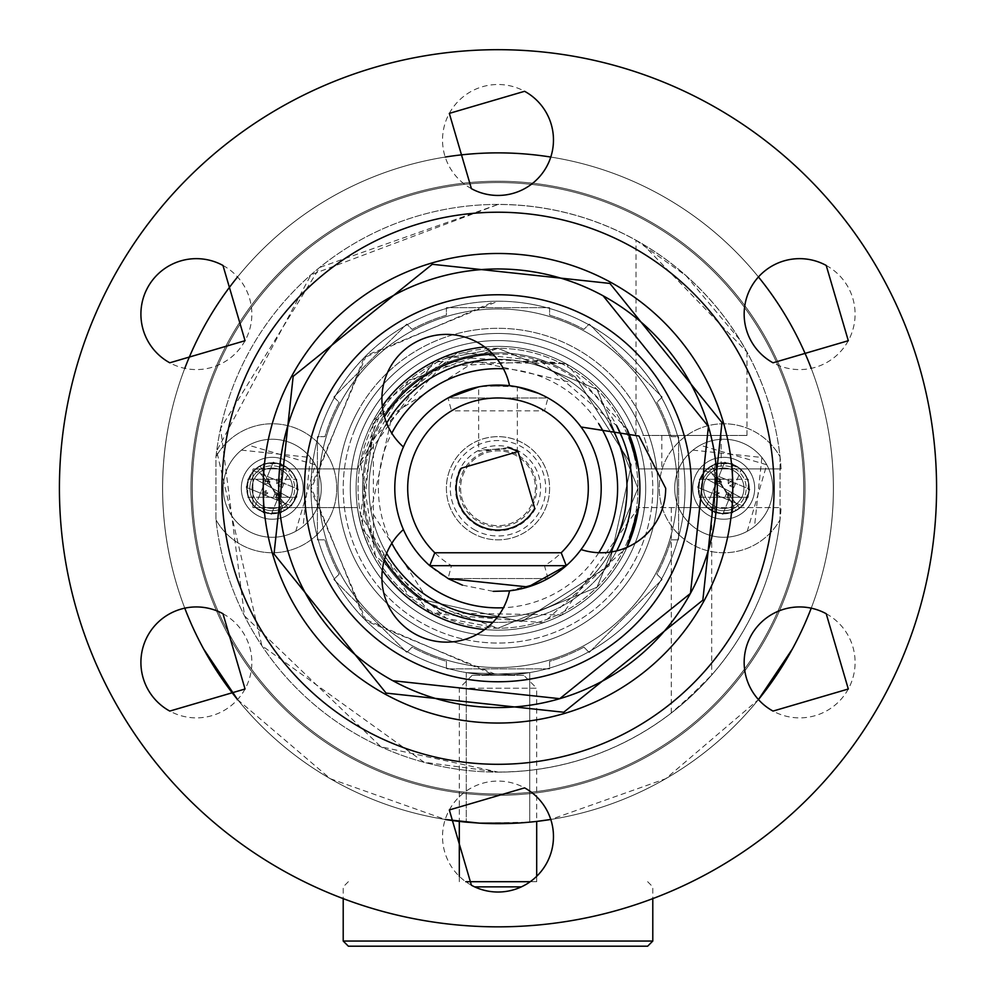 <?xml version="1.0" encoding="UTF-8"?>
<svg xmlns="http://www.w3.org/2000/svg" width="996" height="996" viewBox="0 0 996 996"><rect width="100%" height="100%" fill="white"/><g stroke="black" fill="none" stroke-linecap="round" stroke-linejoin="round"><path stroke-width="0.75" stroke-dasharray="4.98 3.74" d="M558.955 698.918A219.294 219.294 0 0 1 305.548 383.124A219.294 219.294 0 0 1 603.14 295.812A219.294 219.294 0 0 1 690.838 592.67M690.054 594.126A219.294 219.294 0 0 1 560.524 698.457M382.302 570.422A141.893 141.893 0 0 1 382.302 406.107A141.893 141.893 0 0 0 366.242 540.953A141.893 141.893 0 0 1 445.312 356.506A141.893 141.893 0 0 1 629.758 435.588A141.893 141.893 0 0 1 550.688 620.022A141.893 141.893 0 0 1 366.242 540.953A141.893 141.893 0 0 0 382.302 570.422M484.691 346.994A141.893 141.893 0 0 1 626.994 429.151A141.893 141.893 0 0 0 484.691 346.994M626.994 547.377A141.893 141.893 0 0 1 484.691 629.534A141.893 141.893 0 0 0 626.994 547.377L543.418 622.699L431.28 613.499M429.973 612.789L361.847 528.216L373.475 420.237L458.048 352.111L566.027 363.739A141.893 141.893 0 0 1 622.525 556.291A141.893 141.893 0 0 1 429.973 612.789C389.162 589.209 364.972 554.15 357.427 507.611L252.909 507.611L252.909 468.917L357.427 468.917L252.909 468.917L252.909 507.611L357.427 507.611C364.972 554.15 389.162 589.209 429.973 612.789L561.881 614.968L638.573 507.611L781.125 507.611A283.785 283.785 0 0 1 498 772.049A283.785 283.785 0 0 0 781.125 507.611L773.369 507.611A276.054 276.054 0 0 1 498 764.318A276.054 276.054 0 0 0 773.369 507.611L638.573 507.611M287.732 873.156A438.589 438.589 0 0 1 113.108 277.996A438.589 438.589 0 0 1 708.268 103.372A438.589 438.589 0 0 1 882.892 698.532A438.589 438.589 0 0 1 287.732 873.156M524.593 787.873A55.465 55.465 0 0 1 546.68 863.146A55.465 55.465 0 0 1 471.407 885.232A55.465 55.465 0 0 1 449.321 809.96A55.465 55.465 0 0 1 524.593 787.873M169.781 711.082A55.465 55.465 0 0 1 147.694 635.822A55.465 55.465 0 0 1 222.967 613.735A55.465 55.465 0 0 1 245.053 689.008A55.465 55.465 0 0 1 169.781 711.082M169.781 362.793A55.465 55.465 0 0 1 147.694 287.533A55.465 55.465 0 0 1 222.967 265.446A55.465 55.465 0 0 1 245.053 340.707A55.465 55.465 0 0 1 169.781 362.793M471.407 188.655A55.465 55.465 0 0 1 449.321 113.382A55.465 55.465 0 0 1 524.593 91.296A55.465 55.465 0 0 1 546.68 166.569A55.465 55.465 0 0 1 471.407 188.655M773.033 362.793A55.465 55.465 0 0 1 750.947 287.533A55.465 55.465 0 0 1 826.219 265.446A55.465 55.465 0 0 1 848.306 340.707A55.465 55.465 0 0 1 773.033 362.793M773.033 711.082A55.465 55.465 0 0 1 750.947 635.822A55.465 55.465 0 0 1 826.219 613.735A55.465 55.465 0 0 1 848.306 689.008A55.465 55.465 0 0 1 773.033 711.082M365.656 730.516A276.054 276.054 0 0 1 255.748 355.921A276.054 276.054 0 0 1 630.344 246.012A276.054 276.054 0 0 1 740.252 620.608A276.054 276.054 0 0 1 365.656 730.516M622.562 438.452A134.161 134.161 0 0 1 547.812 612.826A134.161 134.161 0 0 1 384.444 416.826M616.649 550.888A134.161 134.161 0 0 1 492.908 622.326M384.444 559.702A134.161 134.161 0 0 1 373.438 538.077L373.351 438.663L441.701 366.491L540.965 361.175L616.636 425.641A134.161 134.161 0 0 0 492.908 354.203M386.647 553.378A128.994 128.994 0 0 1 386.647 423.151A128.994 128.994 0 0 0 424.059 593.965L370.973 510.724L392.3 414.324L475.54 361.237L571.941 382.564A128.994 128.994 0 0 1 610.062 424.371A128.994 128.994 0 0 0 497.29 359.27A128.994 128.994 0 0 1 610.062 424.371M610.062 552.145A128.994 128.994 0 0 1 497.29 617.259A128.994 128.994 0 0 0 610.062 552.145M378.219 536.159A128.994 128.994 0 0 1 450.105 368.483A128.994 128.994 0 0 1 617.781 440.369A128.994 128.994 0 0 1 545.895 608.046A128.994 128.994 0 0 1 378.219 536.159M575.638 377.272L631.377 464.684L608.992 565.902L521.58 621.641L420.362 599.256A135.444 135.444 0 0 1 387.008 410.626A135.444 135.444 0 0 1 575.638 377.272L631.377 464.684L608.992 565.902L521.58 621.641L420.362 599.256A135.444 135.444 0 0 1 387.008 410.626A135.444 135.444 0 0 1 575.638 377.272M617.781 440.369A128.994 128.994 0 0 1 497.29 617.259M391.802 543.293A119.607 119.607 0 0 1 391.802 433.235M503.441 368.781A119.607 119.607 0 0 1 598.745 423.81M598.758 552.718A119.607 119.607 0 0 1 503.441 607.747M289.998 497.95A20.219 20.219 0 0 0 281.943 470.523A20.219 20.219 0 0 0 254.515 478.578A20.219 20.219 0 0 0 262.571 506.005A20.219 20.219 0 0 0 289.998 497.95A20.219 20.219 0 0 1 262.571 506.005A20.219 20.219 0 0 1 254.515 478.578L289.998 497.95A20.219 20.219 0 0 1 262.571 506.005A20.219 20.219 0 0 1 254.515 478.578A20.219 20.219 0 0 1 281.943 470.523A20.219 20.219 0 0 1 289.998 497.95A20.219 20.219 0 0 1 262.571 506.005A20.219 20.219 0 0 1 254.515 478.578L289.998 497.95M192.278 488.264A305.722 305.722 0 0 1 498 182.542A305.722 305.722 0 0 1 803.722 488.264A305.722 305.722 0 0 1 498 793.986A305.722 305.722 0 0 1 192.278 488.264A305.722 305.722 0 0 1 498 182.542A305.722 305.722 0 0 1 803.722 488.264A305.722 305.722 0 0 1 498 793.986A305.722 305.722 0 0 1 192.278 488.264M706.002 478.578A20.219 20.219 0 0 1 733.43 470.523A20.219 20.219 0 0 1 741.485 497.95A20.219 20.219 0 0 1 714.057 506.005A20.219 20.219 0 0 1 706.002 478.578A20.219 20.219 0 0 1 733.43 470.523A20.219 20.219 0 0 1 741.485 497.95L706.002 478.578A20.219 20.219 0 0 1 733.43 470.523A20.219 20.219 0 0 1 741.485 497.95A20.219 20.219 0 0 1 714.057 506.005A20.219 20.219 0 0 1 706.002 478.578A20.219 20.219 0 0 1 733.43 470.523A20.219 20.219 0 0 1 741.485 497.95L706.002 478.578M583.893 647.126A180.6 180.6 0 0 1 549.593 661.332L549.593 668.864L446.407 668.864L446.407 661.332A180.6 180.6 0 0 1 412.107 647.126L406.791 652.455L333.809 579.473L339.138 574.157A180.6 180.6 0 0 1 324.933 539.857L317.4 539.857L317.4 436.671L324.933 436.671A180.6 180.6 0 0 1 339.138 402.372L333.809 397.055L406.791 324.074L412.107 329.402A180.6 180.6 0 0 1 446.407 315.197L446.407 307.664L549.593 307.664L549.593 315.197A180.6 180.6 0 0 1 583.893 329.402L589.209 324.074L662.191 397.055L656.862 402.372A180.6 180.6 0 0 1 671.067 436.671L678.6 436.671L678.6 539.857L671.067 539.857A180.6 180.6 0 0 1 656.862 574.157L662.191 579.473L589.209 652.455L583.893 647.126A180.6 180.6 0 0 1 549.593 661.332L549.593 668.864L446.407 668.864L446.407 661.332A180.6 180.6 0 0 1 412.107 647.126L406.791 652.455L333.809 579.473L339.138 574.157A180.6 180.6 0 0 1 324.933 539.857L317.4 539.857L317.4 436.671L324.933 436.671A180.6 180.6 0 0 1 339.138 402.372L333.809 397.055L406.791 324.074L412.107 329.402A180.6 180.6 0 0 1 446.407 315.197L446.407 307.664L549.593 307.664L549.593 315.197A180.6 180.6 0 0 1 583.893 329.402L589.209 324.074L662.191 397.055L656.862 402.372A180.6 180.6 0 0 1 671.067 436.671L678.6 436.671L678.6 539.857L671.067 539.857A180.6 180.6 0 0 1 656.862 574.157L662.191 579.473L589.209 652.455L583.893 647.126M513.201 674.69L529.723 672.599L482.799 674.69L466.277 672.599L513.201 674.69L529.723 672.599L482.799 674.69L466.277 672.599L513.201 674.69M466.29 822.161L479.549 823.144L513.201 823.269L528.752 822.235M523.796 675.313L472.204 675.313L523.796 675.313L536.695 688.211L459.305 688.211L536.695 688.211L536.695 821.414L516.451 823.144L529.723 822.148A335.391 335.391 0 0 1 527.656 822.335L515.94 823.169M479.412 823.144A335.391 335.391 0 0 1 466.277 822.148L480.06 823.169M237.546 699.578L330.311 778.723L445.224 819.471A335.391 335.391 0 0 1 237.546 699.578M203.67 649.056A335.391 335.391 0 0 0 658.792 782.595A335.391 335.391 0 0 0 792.33 327.472A335.391 335.391 0 0 0 337.208 193.934A335.391 335.391 0 0 0 203.67 649.056A335.391 335.391 0 0 0 658.792 782.595A335.391 335.391 0 0 0 792.33 327.472A335.391 335.391 0 0 0 337.208 193.934A335.391 335.391 0 0 0 203.67 649.056M550.776 819.471A335.391 335.391 0 0 0 758.454 699.578L665.689 778.723L550.776 819.471A335.391 335.391 0 0 0 758.454 699.578M811.23 608.17A335.391 335.391 0 0 0 811.217 368.346M780.042 456.791L780.042 519.738L780.042 456.791A64.503 64.503 0 0 0 667.146 457.338A64.503 64.503 0 0 0 692.544 544.712A64.503 64.503 0 0 0 780.042 519.738A64.503 64.503 0 0 1 667.146 519.19A64.503 64.503 0 0 1 692.544 431.816A64.503 64.503 0 0 1 780.042 456.791A283.785 283.785 0 0 0 215.958 456.791L215.958 519.738A64.503 64.503 0 0 0 328.854 519.19A64.503 64.503 0 0 0 303.456 431.816A64.503 64.503 0 0 0 215.958 456.791L215.958 519.738A283.785 283.785 0 0 0 780.042 519.738A283.785 283.785 0 0 1 215.958 519.738A64.503 64.503 0 0 0 303.456 544.712A64.503 64.503 0 0 0 272.568 423.773A64.503 64.503 0 0 0 215.958 456.791A283.785 283.785 0 0 1 780.042 456.791M685.049 488.264A187.049 187.049 0 0 1 498 675.313A187.049 187.049 0 0 1 310.951 488.264A187.049 187.049 0 0 1 498 301.215A187.049 187.049 0 0 1 685.049 488.264A187.049 187.049 0 0 1 498 675.313A187.049 187.049 0 0 1 310.951 488.264A187.049 187.049 0 0 1 498 301.215A187.049 187.049 0 0 1 685.049 488.264A187.049 187.049 0 0 0 498 301.215A187.049 187.049 0 0 0 310.951 488.264A187.049 187.049 0 0 0 498 675.313A187.049 187.049 0 0 0 685.049 488.264A187.049 187.049 0 0 0 498 301.215A187.049 187.049 0 0 0 310.951 488.264A187.049 187.049 0 0 0 498 675.313A187.049 187.049 0 0 0 685.049 488.264M758.454 276.95A335.391 335.391 0 0 0 550.776 157.057M445.249 157.044A335.391 335.391 0 0 0 237.546 276.963M184.783 368.358A335.391 335.391 0 0 0 184.77 608.17A335.391 335.391 0 0 1 184.783 368.358M646.118 427.882A159.958 159.958 0 0 0 421.308 347.89A159.958 159.958 0 0 0 357.626 564.956A159.958 159.958 0 0 0 566.649 632.746A159.958 159.958 0 0 0 646.118 427.882M750.909 503.105A30.963 30.963 0 0 0 738.584 461.098A30.963 30.963 0 0 0 696.578 473.424A30.963 30.963 0 0 0 708.903 515.43A30.963 30.963 0 0 0 750.909 503.105A30.963 30.963 0 0 0 738.584 461.098A30.963 30.963 0 0 0 696.578 473.424A30.963 30.963 0 0 0 708.903 515.43A30.963 30.963 0 0 0 750.909 503.105M767.43 341.08A307.005 307.005 0 0 0 350.816 218.834A307.005 307.005 0 0 0 228.57 635.448A307.005 307.005 0 0 0 645.184 757.695A307.005 307.005 0 0 0 767.43 341.08A307.005 307.005 0 0 0 350.816 218.834A307.005 307.005 0 0 0 228.57 635.448A307.005 307.005 0 0 0 645.184 757.695A307.005 307.005 0 0 0 767.43 341.08M245.091 473.424A30.963 30.963 0 0 0 257.416 515.43A30.963 30.963 0 0 0 299.423 503.105A30.963 30.963 0 0 0 287.097 461.098A30.963 30.963 0 0 0 245.091 473.424A30.963 30.963 0 0 0 257.416 515.43A30.963 30.963 0 0 0 299.423 503.105A30.963 30.963 0 0 0 287.097 461.098A30.963 30.963 0 0 0 245.091 473.424M638.374 411.572A159.958 159.958 0 0 1 574.692 628.638A159.958 159.958 0 0 1 357.626 564.956A159.958 159.958 0 0 1 413.514 352.435A159.958 159.958 0 0 1 638.374 411.572M641.337 429.824A154.791 154.791 0 0 0 423.786 352.422A154.791 154.791 0 0 0 362.158 562.479A154.791 154.791 0 0 0 564.433 628.078A154.791 154.791 0 0 0 641.337 429.824M633.842 414.05A154.791 154.791 0 0 1 572.214 624.106A154.791 154.791 0 0 1 362.158 562.479A154.791 154.791 0 0 1 416.241 356.817A154.791 154.791 0 0 1 633.842 414.05M203.67 327.472A335.391 335.391 0 0 1 658.792 193.934A335.391 335.391 0 0 1 792.33 649.056A335.391 335.391 0 0 0 658.792 193.934A335.391 335.391 0 0 0 203.67 327.472A335.391 335.391 0 0 1 658.792 193.934A335.391 335.391 0 0 1 792.33 649.056A335.391 335.391 0 0 1 337.208 782.595A335.391 335.391 0 0 1 203.67 327.472A335.391 335.391 0 0 0 479.549 823.144L529.723 822.148L529.723 672.599L529.723 822.148M349.882 427.882A159.958 159.958 0 0 1 574.692 347.89A159.958 159.958 0 0 1 638.374 564.956A159.958 159.958 0 0 1 429.351 632.746A159.958 159.958 0 0 1 349.882 427.882M245.091 503.105A30.963 30.963 0 0 1 257.416 461.098A30.963 30.963 0 0 1 299.423 473.424A30.963 30.963 0 0 1 287.097 515.43A30.963 30.963 0 0 1 245.091 503.105A30.963 30.963 0 0 1 257.416 461.098A30.963 30.963 0 0 1 299.423 473.424A30.963 30.963 0 0 1 287.097 515.43A30.963 30.963 0 0 1 245.091 503.105M228.57 341.08A307.005 307.005 0 0 1 645.184 218.834A307.005 307.005 0 0 1 767.43 635.448A307.005 307.005 0 0 1 350.816 757.695A307.005 307.005 0 0 1 228.57 341.08A307.005 307.005 0 0 1 645.184 218.834A307.005 307.005 0 0 1 767.43 635.448A307.005 307.005 0 0 1 350.816 757.695A307.005 307.005 0 0 1 228.57 341.08M750.909 473.424A30.963 30.963 0 0 1 738.584 515.43A30.963 30.963 0 0 1 696.578 503.105A30.963 30.963 0 0 1 708.903 461.098A30.963 30.963 0 0 1 750.909 473.424A30.963 30.963 0 0 1 738.584 515.43A30.963 30.963 0 0 1 696.578 503.105A30.963 30.963 0 0 1 708.903 461.098A30.963 30.963 0 0 1 750.909 473.424M357.626 411.572A159.958 159.958 0 0 0 421.308 628.638A159.958 159.958 0 0 0 638.374 564.956A159.958 159.958 0 0 0 582.486 352.435A159.958 159.958 0 0 0 357.626 411.572M354.663 429.824A154.791 154.791 0 0 1 572.214 352.422A154.791 154.791 0 0 1 633.842 562.479A154.791 154.791 0 0 1 431.567 628.078A154.791 154.791 0 0 1 354.663 429.824M362.158 414.05A154.791 154.791 0 0 0 423.786 624.106A154.791 154.791 0 0 0 633.842 562.479A154.791 154.791 0 0 0 579.759 356.817A154.791 154.791 0 0 0 362.158 414.05M498 340.57A147.694 147.694 0 0 0 443.506 625.55A147.694 147.694 0 0 0 645.694 488.264A147.694 147.694 0 0 0 498 340.57A147.694 147.694 0 0 1 645.694 488.264A147.694 147.694 0 0 1 443.506 625.55A147.694 147.694 0 0 1 498 340.57A147.694 147.694 0 0 1 645.694 488.264A147.694 147.694 0 0 1 352.933 516.003A147.694 147.694 0 0 1 498 340.57A147.694 147.694 0 0 0 352.933 516.003A147.694 147.694 0 0 0 645.694 488.264A147.694 147.694 0 0 0 498 340.57M498 348.301A139.963 139.963 0 0 0 446.37 618.354L498 628.227A139.963 139.963 0 0 0 637.963 488.264A139.963 139.963 0 0 0 498 348.301L408.821 380.422L360.527 461.982L375.33 555.606L446.37 618.354L498 628.227L596.965 587.229L637.963 488.264L596.965 389.299L498 348.301A139.963 139.963 0 0 1 637.963 488.264A139.963 139.963 0 0 1 360.527 514.546A139.963 139.963 0 0 1 446.37 358.174L498 348.301L596.965 389.299L637.963 488.264L596.965 587.229L498 628.227L408.821 596.106L360.527 514.546L375.33 420.922L446.37 358.174L498 348.301M498 308.959A179.305 179.305 0 0 0 318.708 486.72A179.305 179.305 0 0 0 498 667.569A179.305 179.305 0 0 0 677.305 488.264A179.305 179.305 0 0 0 498 308.959A179.305 179.305 0 0 0 318.708 486.72A179.305 179.305 0 0 0 498 667.569A179.305 179.305 0 0 0 677.305 488.264A179.305 179.305 0 0 0 498 308.959A179.305 179.305 0 0 1 677.305 488.264A179.305 179.305 0 0 1 498 667.569A179.305 179.305 0 0 1 318.708 489.808A179.305 179.305 0 0 1 498 308.959A179.305 179.305 0 0 1 677.305 488.264A179.305 179.305 0 0 1 498 667.569A179.305 179.305 0 0 1 318.708 489.808A179.305 179.305 0 0 1 498 308.959M494.788 675.276A187.049 187.049 0 0 1 310.964 486.658A187.049 187.049 0 0 1 498 301.215A187.049 187.049 0 0 1 685.049 488.264A187.049 187.049 0 0 1 494.788 675.276L498 675.313A187.049 187.049 0 0 0 685.049 488.264A187.049 187.049 0 0 0 498 301.215L366.304 355.435L310.964 486.658L364.05 618.815L494.788 675.276M494.788 301.253A187.049 187.049 0 0 0 310.964 489.87A187.049 187.049 0 0 0 498 675.313A187.049 187.049 0 0 0 685.049 488.264A187.049 187.049 0 0 0 494.788 301.253L498 301.215A187.049 187.049 0 0 1 685.049 488.264A187.049 187.049 0 0 1 498 675.313L366.304 621.093L310.964 489.87L364.05 357.713L494.788 301.253M497.477 881.697L536.695 881.697L497.477 881.697M530.221 881.697L465.779 881.697M474.644 886.863L521.356 886.863M652.791 941.046L343.209 941.046M647.637 946.2L348.363 946.2M721.291 482.363L717.12 480.645L718.851 476.474L723.021 478.192L721.291 482.363L718.851 476.474L711.953 493.157L728.636 500.054L722.735 514.359L706.04 507.474L711.953 493.157L728.636 500.054L730.367 495.884L726.196 494.165L728.636 500.054L742.941 505.968L749.839 489.273L735.534 483.371L728.636 500.054L742.941 505.968M724.466 498.336L726.196 494.165M730.367 495.884L733.815 487.542L729.645 485.811L731.363 481.641L735.534 483.371L741.447 469.066L724.752 462.169L718.851 476.474L749.839 489.273M723.021 478.192L731.363 481.641M716.124 494.888L717.842 490.717L713.671 488.986L717.12 480.645M706.04 507.474L711.953 493.157L717.842 490.717M733.815 487.542L741.447 469.066M729.645 485.811L735.534 483.371M704.533 470.56L718.851 476.474L704.533 470.56L697.648 487.256L711.953 493.157L713.671 488.986M754.532 526.411A49.016 49.016 0 0 1 685.597 519.053A49.016 49.016 0 0 1 692.955 450.117A49.016 49.016 0 0 1 761.89 457.475A49.016 49.016 0 0 1 754.532 526.411A49.016 49.016 0 0 1 685.597 519.053A49.016 49.016 0 0 1 692.955 450.117L761.89 457.475L754.532 526.411M722.735 514.359L728.636 500.054M718.851 476.474L724.752 462.169M697.648 487.256L711.953 493.157M707.708 468.394A25.547 25.547 0 0 0 703.861 504.3A25.547 25.547 0 0 0 739.779 508.134A25.547 25.547 0 0 0 743.614 472.229A25.547 25.547 0 0 0 707.708 468.394L739.779 508.134A25.547 25.547 0 0 1 703.861 504.3A25.547 25.547 0 0 1 707.708 468.394M709.65 470.797A22.447 22.447 0 0 1 741.211 474.171A22.447 22.447 0 0 1 737.837 505.731A22.447 22.447 0 0 1 706.276 502.358A22.447 22.447 0 0 1 709.65 470.797L737.837 505.731A22.447 22.447 0 0 1 706.276 502.358A22.447 22.447 0 0 1 709.65 470.797M707.932 468.68A25.174 25.174 0 0 1 743.327 472.453A25.174 25.174 0 0 1 739.555 507.848A25.174 25.174 0 0 1 704.16 504.076A25.174 25.174 0 0 1 707.932 468.68A25.174 25.174 0 0 1 743.327 472.453A25.174 25.174 0 0 1 739.555 507.848A25.174 25.174 0 0 1 704.16 504.076A25.174 25.174 0 0 1 707.932 468.68M728.263 492.783L728.263 497.29L732.77 497.29L732.77 492.783L728.263 492.783L732.77 497.29L714.717 497.29L714.717 479.238L699.229 479.238L699.229 497.29L714.717 497.29L714.717 479.238L719.224 479.238L719.224 483.745L714.717 479.238L714.717 463.75L732.77 463.75L732.77 479.238L714.717 479.238L714.717 463.75M714.717 483.745L719.224 483.745M719.224 479.238L728.263 479.238L728.263 483.745L732.77 483.745L732.77 479.238L748.257 479.238L748.257 497.29L732.77 497.29L732.77 463.75M732.77 492.783L732.77 483.745M714.717 492.783L719.224 492.783L719.224 497.29L728.263 497.29M699.229 497.29L714.717 497.29L719.224 492.783M728.263 479.238L748.257 479.238M728.263 483.745L732.77 479.238M732.77 512.778L732.77 497.29L732.77 512.778L714.717 512.778L714.717 497.29L719.224 497.29M700.238 445.249A49.016 49.016 0 0 0 680.729 511.77A49.016 49.016 0 0 0 747.249 531.279A49.016 49.016 0 0 0 766.758 464.759A49.016 49.016 0 0 0 700.238 445.249A49.016 49.016 0 0 0 680.729 511.77A49.016 49.016 0 0 0 747.249 531.279L766.758 464.759L700.238 445.249M699.229 479.238L714.717 479.238M732.77 497.29L748.257 497.29M714.717 512.778L714.717 497.29M735.994 510.674A25.547 25.547 0 0 1 701.333 500.515A25.547 25.547 0 0 1 711.493 465.854A25.547 25.547 0 0 1 746.153 476.013A25.547 25.547 0 0 1 735.994 510.674L711.493 465.854A25.547 25.547 0 0 0 701.333 500.515A25.547 25.547 0 0 0 735.994 510.674M734.5 507.96A22.447 22.447 0 0 0 743.439 477.507A22.447 22.447 0 0 0 712.987 468.568A22.447 22.447 0 0 0 704.048 499.021A22.447 22.447 0 0 0 734.5 507.96L712.987 468.568A22.447 22.447 0 0 0 704.048 499.021A22.447 22.447 0 0 0 734.5 507.96M735.807 510.35A25.174 25.174 0 0 0 745.83 476.2A25.174 25.174 0 0 0 711.679 466.178A25.174 25.174 0 0 0 701.657 500.328A25.174 25.174 0 0 0 735.807 510.35A25.174 25.174 0 0 0 745.83 476.2A25.174 25.174 0 0 0 711.679 466.178A25.174 25.174 0 0 0 701.657 500.328A25.174 25.174 0 0 0 735.807 510.35M269.804 482.363L265.633 480.645L267.364 476.474L271.535 478.192L269.804 482.363L267.364 476.474L260.466 493.157L277.149 500.054L271.248 514.359L254.553 507.474L260.466 493.157L277.149 500.054L278.88 495.884L274.709 494.165L277.149 500.054L291.467 505.968L298.352 489.273L284.047 483.371L277.149 500.054L291.467 505.968M272.979 498.336L274.709 494.165M278.88 495.884L282.329 487.542L278.158 485.811L279.876 481.641L284.047 483.371L289.961 469.066L273.265 462.169L267.364 476.474L298.352 489.273M271.535 478.192L279.876 481.641M264.637 494.888L266.355 490.717L262.185 488.986L265.633 480.645M254.553 507.474L260.466 493.157L266.355 490.717M282.329 487.542L289.961 469.066M278.158 485.811L284.047 483.371M253.059 470.56L267.364 476.474L253.059 470.56L246.161 487.256L260.466 493.157L262.185 488.986M303.045 526.411A49.016 49.016 0 0 1 234.11 519.053A49.016 49.016 0 0 1 241.468 450.117A49.016 49.016 0 0 1 310.403 457.475A49.016 49.016 0 0 1 303.045 526.411A49.016 49.016 0 0 1 234.11 519.053A49.016 49.016 0 0 1 241.468 450.117L310.403 457.475L303.045 526.411M271.248 514.359L277.149 500.054M267.364 476.474L273.265 462.169M246.161 487.256L260.466 493.157M256.221 468.394A25.547 25.547 0 0 0 252.386 504.3A25.547 25.547 0 0 0 288.292 508.134A25.547 25.547 0 0 0 292.139 472.229A25.547 25.547 0 0 0 256.221 468.394L288.292 508.134A25.547 25.547 0 0 1 252.386 504.3A25.547 25.547 0 0 1 256.221 468.394M258.163 470.797A22.447 22.447 0 0 1 289.724 474.171A22.447 22.447 0 0 1 286.35 505.731A22.447 22.447 0 0 1 254.789 502.358A22.447 22.447 0 0 1 258.163 470.797L286.35 505.731A22.447 22.447 0 0 1 254.789 502.358A22.447 22.447 0 0 1 258.163 470.797M256.445 468.68A25.174 25.174 0 0 1 291.84 472.453A25.174 25.174 0 0 1 288.068 507.848A25.174 25.174 0 0 1 252.673 504.076A25.174 25.174 0 0 1 256.445 468.68A25.174 25.174 0 0 1 291.84 472.453A25.174 25.174 0 0 1 288.068 507.848A25.174 25.174 0 0 1 252.673 504.076A25.174 25.174 0 0 1 256.445 468.68M276.776 492.783L276.776 497.29L281.283 497.29L281.283 492.783L276.776 492.783L281.283 497.29L263.23 497.29L263.23 479.238L247.743 479.238L247.743 497.29L263.23 497.29L263.23 479.238L267.737 479.238L267.737 483.745L263.23 479.238L263.23 463.75L281.283 463.75L281.283 479.238L263.23 479.238L263.23 463.75M263.23 483.745L267.737 483.745M267.737 479.238L276.776 479.238L276.776 483.745L281.283 483.745L281.283 479.238L296.771 479.238L296.771 497.29L281.283 497.29L281.283 463.75M281.283 492.783L281.283 483.745M263.23 492.783L267.737 492.783L267.737 497.29L276.776 497.29M247.743 497.29L263.23 497.29L267.737 492.783M276.776 479.238L296.771 479.238M276.776 483.745L281.283 479.238M281.283 512.778L281.283 497.29L281.283 512.778L263.23 512.778L263.23 497.29L267.737 497.29M248.751 445.249A49.016 49.016 0 0 0 229.242 511.77A49.016 49.016 0 0 0 295.762 531.279A49.016 49.016 0 0 0 315.271 464.759A49.016 49.016 0 0 0 248.751 445.249A49.016 49.016 0 0 0 229.242 511.77A49.016 49.016 0 0 0 295.762 531.279L315.271 464.759L248.751 445.249M247.743 479.238L263.23 479.238M281.283 497.29L296.771 497.29M263.23 512.778L263.23 497.29M284.507 510.674A25.547 25.547 0 0 1 249.847 500.515A25.547 25.547 0 0 1 260.006 465.854A25.547 25.547 0 0 1 294.667 476.013A25.547 25.547 0 0 1 284.507 510.674L260.006 465.854A25.547 25.547 0 0 0 249.847 500.515A25.547 25.547 0 0 0 284.507 510.674M283.013 507.96A22.447 22.447 0 0 0 291.953 477.507A22.447 22.447 0 0 0 261.5 468.568A22.447 22.447 0 0 0 252.561 499.021A22.447 22.447 0 0 0 283.013 507.96L261.5 468.568A22.447 22.447 0 0 0 252.561 499.021A22.447 22.447 0 0 0 283.013 507.96M284.321 510.35A25.174 25.174 0 0 0 294.343 476.2A25.174 25.174 0 0 0 260.193 466.178A25.174 25.174 0 0 0 250.17 500.328A25.174 25.174 0 0 0 284.321 510.35A25.174 25.174 0 0 0 294.343 476.2A25.174 25.174 0 0 0 260.193 466.178A25.174 25.174 0 0 0 250.17 500.328A25.174 25.174 0 0 0 284.321 510.35M642.818 435.464L746.963 435.464L642.818 435.464M717.531 435.464L661.83 435.464L717.531 435.464M636.021 240.297L686.095 275.768L740.177 340.308L746.963 352.036L642.818 244.207L636.021 240.297L636.021 435.464M717.531 468.917L661.83 468.917L717.531 468.917M781.125 468.917A283.785 283.785 0 0 0 498 204.479L319.766 267.426L220.602 428.355L244.518 615.864L380.883 746.763L498 772.049L424.109 762.264L261.848 645.645L216.667 451.001L310.964 274.821L498 204.479A283.785 283.785 0 0 1 781.125 468.917L638.573 468.917L781.125 468.917M498 212.21A276.054 276.054 0 0 1 773.369 468.917A276.054 276.054 0 0 0 228.171 429.986A276.054 276.054 0 0 0 498 764.318A276.054 276.054 0 0 1 224.337 452.01A276.054 276.054 0 0 1 498 212.21M445.112 356.593L566.027 363.739L434.119 361.56L357.427 468.917L385.427 401.874M386.211 400.865L443.108 357.415M443.419 357.29L444.814 356.717M638.573 468.917A141.893 141.893 0 0 0 566.027 363.739L626.994 429.151M681.799 704.496L711.704 674.989L701.184 686.393L671.292 712.999L681.799 704.496M681.799 507.611L711.704 507.611L681.799 507.611M665.689 488.264L639.009 436.024L581.042 426.998A103.198 103.198 0 0 0 509.541 385.713A64.503 64.503 0 0 0 414.149 343.035A64.503 64.503 0 0 0 403.417 446.98A103.198 103.198 0 0 0 403.417 529.548A64.503 64.503 0 0 0 414.149 633.493A64.503 64.503 0 0 0 509.541 590.815A103.198 103.198 0 0 0 581.042 549.531A64.503 64.503 0 0 0 665.689 488.264M516.526 450.777L517.347 451.188L517.347 386.896A103.198 103.198 0 0 0 509.579 385.713L481.018 386.473M717.294 488.264A219.294 219.294 0 0 0 498 268.97A219.294 219.294 0 0 0 278.706 488.264A219.294 219.294 0 0 0 498 707.558A219.294 219.294 0 0 0 717.294 488.264M519.028 589.296A103.198 103.198 0 0 0 520.173 589.047M429.737 565.666L566.263 565.666A103.198 103.198 0 0 0 581.042 549.531M403.417 446.98A103.198 103.198 0 0 0 403.417 529.548M304.502 488.264A193.498 193.498 0 0 0 498 681.762A193.498 193.498 0 0 0 691.498 488.264A193.498 193.498 0 0 0 498 294.766A193.498 193.498 0 0 0 304.502 488.264M517.347 451.188L510.562 448.374M508.172 447.702L478.653 451.188L481.018 450.043L510.425 448.337M500.627 385.103L517.347 386.909L486.422 385.713M540.803 582.162L547.962 578.564L448.038 578.564A103.198 103.198 0 0 1 448.038 397.964L547.962 397.964L538.438 393.32M493.095 385.178L478.653 386.896L478.653 451.188M534.703 508.309L518.045 451.562L461.297 468.22A41.82 41.82 0 0 0 477.956 524.967A41.82 41.82 0 0 0 534.703 508.309M462.455 585.15L493.331 591.35M508.67 590.902L538.998 582.971M547.962 397.964A103.198 103.198 0 0 1 547.962 578.564L448.038 578.564L451.487 565.666A90.3 90.3 0 0 1 451.487 410.862L544.513 410.862L547.962 397.964L448.038 397.964L451.487 410.862M547.962 578.564L544.513 565.666A90.3 90.3 0 0 0 544.513 410.862M544.513 565.666L451.487 565.666M480.06 521.095A37.412 37.412 0 0 1 465.169 470.324A37.412 37.412 0 0 1 515.94 455.433A37.412 37.412 0 0 1 530.831 506.205A37.412 37.412 0 0 1 480.06 521.095A37.412 37.412 0 0 1 465.169 470.324A37.412 37.412 0 0 1 515.94 455.433A37.412 37.412 0 0 1 530.831 506.205A37.412 37.412 0 0 1 480.06 521.095A37.412 37.412 0 0 1 465.169 470.324A37.412 37.412 0 0 1 515.94 455.433A37.412 37.412 0 0 1 530.831 506.205A37.412 37.412 0 0 1 480.06 521.095M473.262 533.545A51.593 51.593 0 0 1 452.719 463.526A51.593 51.593 0 0 1 522.738 442.983A51.593 51.593 0 0 1 543.281 513.002A51.593 51.593 0 0 1 473.262 533.545A51.593 51.593 0 0 1 452.719 463.526A51.593 51.593 0 0 1 548.709 497.801A51.593 51.593 0 0 1 473.262 533.545M516.551 454.3A38.695 38.695 0 0 0 464.036 469.714A38.695 38.695 0 0 0 479.45 522.228A38.695 38.695 -77 0 0 536.035 495.41A38.695 38.695 -77 0 0 516.551 454.3M475.117 530.146A47.733 47.733 0 0 1 456.118 465.381A47.733 47.733 0 0 1 520.883 446.382A47.733 47.733 0 0 1 539.882 511.147A47.733 47.733 0 0 1 475.117 530.146M477.594 525.627A42.567 42.567 0 0 1 460.638 467.859A42.567 42.567 0 0 1 518.406 450.902A42.567 42.567 0 0 1 535.362 508.67A42.567 42.567 0 0 1 477.594 525.627M466.277 672.599L466.277 822.148L466.277 672.599M472.204 675.313L459.305 688.211L459.305 821.414M459.305 881.697L459.305 876.293M536.695 881.697L536.695 876.293M647.637 881.697L652.791 886.863L652.791 898.629M348.363 881.697L343.209 886.863L343.209 898.629M746.963 352.036L746.963 435.464M661.83 435.464L661.83 468.917M721.166 435.464L721.166 468.917M711.704 507.611L711.704 674.989M671.279 507.611L671.279 712.999"/><path stroke-width="1.49" d="M690.838 592.67A219.294 219.294 0 0 1 690.054 594.126M560.524 698.457A219.294 219.294 0 0 1 558.955 698.918M431.28 613.499L429.973 612.789A141.893 141.893 0 0 1 382.302 570.422A141.893 141.893 0 0 0 484.691 629.534A141.893 141.893 0 0 1 429.973 612.789L429.052 612.279M382.302 406.107A141.893 141.893 0 0 1 484.691 346.994A141.893 141.893 0 0 0 382.302 406.107M626.994 429.151A141.893 141.893 0 0 1 626.994 547.377A141.893 141.893 0 0 0 626.994 429.151L638.573 468.917M603.14 295.812L708.417 426.525L690.452 593.404L559.74 698.682L392.86 680.716A219.294 219.294 0 0 1 305.548 383.124A219.294 219.294 0 0 1 603.14 295.812M609.901 283.424L432.289 264.289L293.16 376.364L274.024 553.975L386.099 693.104L563.711 712.24L702.84 600.165L721.976 422.553L609.901 283.424M610.56 282.229A234.77 234.77 0 0 0 291.965 375.704A234.77 234.77 0 0 0 385.44 694.299A234.77 234.77 0 0 0 704.035 600.825A234.77 234.77 0 0 0 610.56 282.229M287.732 873.156A438.589 438.589 0 0 1 113.108 277.996A438.589 438.589 0 0 1 708.268 103.372A438.589 438.589 0 0 1 882.892 698.532A438.589 438.589 0 0 1 287.732 873.156M524.593 787.873A55.465 55.465 0 0 1 546.68 863.146A55.465 55.465 0 0 1 471.407 885.232L449.321 809.96L524.593 787.873M169.781 711.082A55.465 55.465 0 0 1 147.694 635.822A55.465 55.465 0 0 1 222.967 613.735L245.053 689.008L169.781 711.082M169.781 362.793A55.465 55.465 0 0 1 147.694 287.533A55.465 55.465 0 0 1 222.967 265.446L245.053 340.707L169.781 362.793M471.407 188.655L449.321 113.382L524.593 91.296A55.465 55.465 0 0 1 546.68 166.569A55.465 55.465 0 0 1 471.407 188.655M773.033 362.793A55.465 55.465 0 0 1 750.947 287.533A55.465 55.465 0 0 1 826.219 265.446L848.306 340.707L773.033 362.793M773.033 711.082A55.465 55.465 0 0 1 750.947 635.822A55.465 55.465 0 0 1 826.219 613.735L848.306 689.008L773.033 711.082M365.656 730.516A276.054 276.054 0 0 1 255.748 355.921A276.054 276.054 0 0 1 630.344 246.012A276.054 276.054 0 0 1 740.252 620.608A276.054 276.054 0 0 1 365.656 730.516M622.562 438.452L616.636 425.641A134.161 134.161 0 0 1 616.649 550.888M492.908 622.326A134.161 134.161 0 0 1 384.444 559.702M384.444 416.826A134.161 134.161 0 0 1 492.908 354.203M386.647 423.151A128.994 128.994 0 0 1 497.29 359.27A128.994 128.994 0 0 0 386.647 423.151M610.062 424.371A128.994 128.994 0 0 1 610.062 552.145A128.994 128.994 0 0 0 610.062 424.371A128.994 128.994 0 0 1 617.781 440.369M497.29 617.259A128.994 128.994 0 0 1 424.059 593.965A128.994 128.994 0 0 0 497.29 617.259A128.994 128.994 0 0 1 386.647 553.378M503.441 607.747A119.607 119.607 0 0 1 391.802 543.293M391.802 433.235A119.607 119.607 0 0 1 503.441 368.781M598.745 423.81A119.607 119.607 0 0 1 598.758 552.718M479.549 823.144L466.277 822.148A335.391 335.391 0 0 1 445.224 819.471L479.549 823.144L516.451 823.144A335.391 335.391 0 0 0 550.776 819.471L536.695 821.414L536.695 876.293M528.752 822.235L527.656 822.335A335.391 335.391 0 0 1 479.412 823.144M515.94 823.169L480.06 823.169M203.67 649.056L237.546 699.578A335.391 335.391 0 0 1 184.77 608.17A335.391 335.391 0 0 0 203.67 649.056M758.454 699.578A335.391 335.391 0 0 0 792.33 649.056L758.454 699.578A335.391 335.391 0 0 0 811.23 608.17M811.217 368.346A335.391 335.391 0 0 0 758.454 276.95M550.776 157.057A335.391 335.391 0 0 0 445.249 157.044M237.546 276.963A335.391 335.391 0 0 0 184.783 368.358A335.391 335.391 0 0 1 203.67 327.472M550.776 819.471A335.391 335.391 0 0 1 529.723 822.148L529.723 822.161M465.779 881.697L530.221 881.697M521.356 886.863L474.644 886.863M652.791 941.046L647.637 946.2L348.363 946.2L343.209 941.046L652.791 941.046L652.791 898.629M638.573 507.611L626.994 547.377M385.427 401.874L386.211 400.865M581.042 549.531A64.503 64.503 0 0 0 665.689 488.264L639.009 436.024L581.042 426.998A103.198 103.198 0 0 0 517.347 386.896L509.579 385.713A103.198 103.198 0 0 0 509.541 385.713A64.503 64.503 0 0 0 414.149 343.035A64.503 64.503 0 0 0 403.417 446.98M304.502 488.264A193.498 193.498 0 0 0 498 681.762A193.498 193.498 0 0 0 691.498 488.264A193.498 193.498 0 0 0 498 294.766A193.498 193.498 0 0 0 304.502 488.264M403.417 529.548A64.503 64.503 0 0 0 414.149 633.493A64.503 64.503 0 0 0 509.541 590.815A103.198 103.198 0 0 0 519.028 589.296M520.173 589.047A103.198 103.198 0 0 0 566.263 565.666L429.737 565.666A103.198 103.198 0 0 1 547.476 397.703A103.198 103.198 0 0 1 566.263 565.666L528.129 586.968L448.038 578.564M717.294 488.264A219.294 219.294 0 0 0 498 268.97A219.294 219.294 0 0 0 278.706 488.264A219.294 219.294 0 0 0 498 707.558A219.294 219.294 0 0 0 717.294 488.264M510.562 448.374L508.172 447.702M486.422 385.713L481.018 386.473M510.425 448.337L516.526 450.777M538.438 393.32L517.347 386.909M500.627 385.103L493.095 385.178M478.653 386.896L448.038 397.964M448.524 578.825L429.737 565.666L434.804 552.768A90.3 90.3 94.6 0 1 541.289 409.02A90.3 90.3 0 0 1 561.196 552.768L434.804 552.768M461.297 468.22L518.045 451.562L534.703 508.309A41.82 41.82 0 0 1 477.956 524.967A41.82 41.82 0 0 1 461.297 468.22M448.773 578.962L462.455 585.15M493.331 591.35L508.67 590.902M538.998 582.971L540.803 582.162M561.196 552.768L566.263 565.666M459.305 876.293L459.305 821.414M343.209 941.046L343.209 898.629"/></g></svg>
